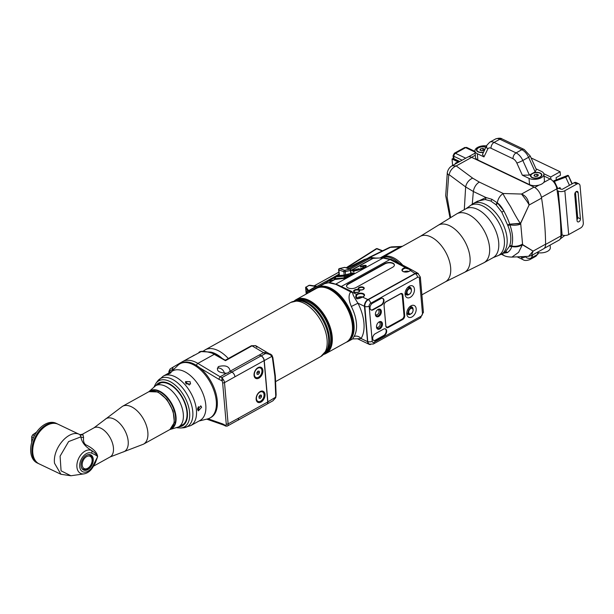 <?xml version="1.0" encoding="UTF-8"?>
<svg xmlns="http://www.w3.org/2000/svg" width="614" height="614" viewBox="0 0 614 614"><rect width="100%" height="100%" fill="white"/><g stroke="black" fill="none" stroke-linecap="round" stroke-linejoin="round"><path stroke-width="0.92" d="M174.652 368.507L172.956 369.551A1.335 0.683 175 0 1 172.695 369.367L172.78 370.319M181.675 362.897A1.996 1.65 -120.3 0 1 182.427 361.684A31.629 17.829 61 0 1 182.634 361.569L201.154 351.584L210.771 352.098L212.966 353.012A1.996 1.297 115.5 0 0 211.953 353.104C204.301 350.886 199.911 350.724 198.79 352.62L198.99 352.505M223.389 424.972L225.791 426.131L227.318 426.07L237.748 420.283A3.999 2.249 -119 0 0 238.562 418.157L228.116 423.883A1.335 0.683 175 0 1 226.244 423.982L222.629 382.729A1.335 0.683 -5 0 0 224.509 382.629A3.999 2.249 -119 0 0 223.358 379.621L221.946 377.633L221.861 380.718L218.753 379.237L199.865 367.886M237.411 420.467A3.999 2.249 -119 0 0 237.756 420.337A3.999 2.249 -119 0 0 238.562 418.157L267.727 401.993L264.104 360.625A3.999 2.249 -119 0 0 261.057 355.897L259.231 355.022L230.089 371.247C229.513 366.466 225.729 364.877 218.737 366.481L218.116 366.911M223.296 424.942L222.659 423.913L226.152 425.725M193.763 355.437L191.522 356.734L193.763 355.437M196.48 365.422A1.996 1.182 -59 0 1 197.877 363.404A31.629 17.829 61 0 0 182.634 361.569L173.455 366.934A1.996 1.896 58.7 0 0 173.432 366.949A1.996 1.896 58.7 0 0 172.641 369.183L173.025 369.459A1.996 1.65 -120.3 0 1 173.455 366.934L173.455 366.934A1.996 1.65 -120.3 0 1 173.486 366.919L182.373 361.715M169.241 373.112L169.694 370.971L172.695 369.367M227.318 426.07L227.41 426.009A3.999 2.249 -119 0 0 228.116 423.883L224.509 382.629L234.947 376.789A3.999 2.249 -119 0 0 231.9 372.053L230.073 371.186M218.737 366.481C215.675 370.449 218.262 372.698 226.497 373.22L220.119 376.758L221.946 377.633L231.908 372.115A3.999 2.249 61 0 1 234.947 376.789L264.104 360.625M231.908 372.115L230.089 371.247L227.901 372.905L226.497 373.22M224.409 373.251A5.664 4.643 49.2 0 0 217.333 368.154M259.285 355.053L263.567 352.682L252.024 345.828L225.484 360.679L214.24 354.332L197.877 363.404L220.119 376.758L218.753 379.237M237.756 420.337L266.913 404.181A3.999 2.249 -119 0 0 267.727 401.993M267.267 403.897A3.999 2.249 -119 0 0 267.865 401.855L264.258 360.602A3.999 2.249 -119 0 0 261.211 355.874L259.384 355.099M272.977 400.758L275.74 397.657L276.131 394.879A1.335 0.645 177.6 0 1 275.717 395.37A5.326 3.454 -64.5 0 1 275.387 397.688L272.977 400.758L267.205 403.958M264.258 360.602L271.772 356.435A1.335 0.967 141.8 0 0 271.902 355.176L271.902 355.176A1.335 0.967 141.8 0 0 271.641 354.969L270.367 354.009L265.394 353.557C268.894 353.817 271.02 354.777 271.772 356.435A5.326 3.454 -64.5 0 1 272.462 358.192A1.335 0.721 -7.7 0 0 272.869 357.578L275.318 375.707A1.335 0.721 172.3 0 1 274.911 376.328L272.462 358.192M267.067 352.444L263.567 352.682L265.394 353.557L261.211 355.874M272.869 357.578L271.902 355.176L266.86 352.336M225.2 360.257L251.379 345.751A1.335 0.752 61 0 1 252.024 345.828L255.57 345.621L256.905 347.278M330.639 346.288A29.011 16.348 61 0 1 326.218 351.323M304.713 299.502A29.011 16.348 -119 0 0 298.097 300.584M260.106 391.578A6.125 3.968 -64.5 0 1 264.987 394.372A6.125 3.968 -64.5 0 1 261.019 402.063A6.125 3.968 -64.5 0 1 256.13 398.271A6.125 3.968 -64.5 0 1 258.893 392.469A6.125 3.968 -64.5 0 1 260.106 391.578M258.924 378.132A6.125 3.968 115.5 0 0 262.892 370.434A6.125 3.968 115.5 0 0 258.01 367.648A6.125 3.968 115.5 0 0 256.798 368.538A6.125 3.968 115.5 0 0 254.035 374.333A6.125 3.968 115.5 0 0 258.924 378.132M262.37 391.862A5.257 3.408 115.5 0 0 262.232 391.793A5.257 3.408 115.5 0 0 259.576 392.039A5.257 3.408 115.5 0 0 258.709 392.645M256.437 398.778A5.257 3.408 115.5 0 0 257.98 401.418A5.257 3.408 115.5 0 0 262.14 399.937A5.257 3.408 115.5 0 0 264.043 394.564A5.257 3.408 115.5 0 0 262.508 391.924A5.257 3.408 115.5 0 0 258.341 393.405A5.257 3.408 115.5 0 0 256.437 398.778M256.145 398.01A5.257 3.408 115.5 0 0 256.168 398.647A5.257 3.408 115.5 0 0 257.703 401.287A5.257 3.408 115.5 0 0 257.842 401.349M261.372 395.178L260.098 395.025L258.97 396.514L259.108 398.164L260.382 398.317L261.518 396.828L261.372 395.178M261.518 396.828L259.868 396.038L259.814 395.401M260.382 398.317L259.07 397.688M259.024 397.158L259.868 396.038M260.275 367.932A5.257 3.408 115.5 0 0 260.136 367.855A5.257 3.408 115.5 0 0 257.481 368.108A5.257 3.408 115.5 0 0 256.614 368.715M254.349 374.847A5.257 3.408 115.5 0 0 255.884 377.487A5.257 3.408 115.5 0 0 260.044 376.006A5.257 3.408 115.5 0 0 261.948 370.633A5.257 3.408 115.5 0 0 260.413 367.993A5.257 3.408 115.5 0 0 256.253 369.474A5.257 3.408 115.5 0 0 254.349 374.847M254.05 374.079A5.257 3.408 115.5 0 0 254.073 374.717A5.257 3.408 115.5 0 0 255.608 377.357A5.257 3.408 115.5 0 0 255.746 377.418M259.277 371.247L258.003 371.094L256.875 372.583L257.02 374.225L258.294 374.387L259.423 372.898L259.277 371.247M259.423 372.898L257.773 372.107L257.719 371.47M258.294 374.387L256.974 373.757M256.928 373.22L257.773 372.107M316.233 286.377A1.335 0.514 99.5 0 0 316.103 286.301A1.335 0.514 99.5 0 0 315.78 286.477L308.696 290.637A0.668 0.553 145.8 0 0 308.113 291.358L310.062 292.011M306.793 293.73L306.624 290.975L308.059 293.031M370.503 344.5A5.326 3.454 -64.5 0 1 369.098 344.3A5.326 3.454 -64.5 0 1 367.54 341.622L364.447 306.294L357.962 303.201L351.331 306.493C348.537 299.916 348.33 295.058 350.709 291.903L352.543 292.778L351.17 291.596L337.193 284.612A1.335 0.86 115.5 0 1 337.232 284.627L351.062 291.543M316.172 288.534A30.969 17.453 61 0 1 317.73 287.459L324.491 283.714L328.06 282.831A30.969 17.453 61 0 1 336.518 284.673L350.709 291.903L350.939 291.481M351.116 291.566A1.335 0.86 -64.5 0 0 351.768 291.496L352.85 292.809L353.526 292.748C351.722 292.471 353.203 295.956 357.962 303.201A36.295 20.454 61 0 1 361.055 338.529A5.326 4.206 32.5 0 0 353.971 336.633L352.636 338.92L357.517 338.774L369.098 344.3M419.393 278.326A2.264 1.466 115.5 0 0 417.581 277.298L370.618 303.324A2.264 1.466 115.5 0 0 369.152 306.163L372.23 341.269A2.264 1.466 115.5 0 0 374.033 342.297L420.997 316.271A2.264 1.466 115.5 0 0 422.463 313.432L419.393 278.326A3.062 1.566 -5 0 0 420.337 277.06L417.942 273.422A5.326 3.454 115.5 0 0 415.248 273.675L368.285 299.701A5.326 3.454 115.5 0 0 364.839 306.386L367.725 341.407A5.326 3.454 -64.5 0 0 369.283 344.078A5.326 3.454 -64.5 0 0 369.375 344.124M418.403 273.683L415.056 273.468L367.901 299.601A5.326 3.454 115.5 0 0 364.447 306.294M417.581 277.298A3.062 1.727 -119 0 0 415.248 273.675L415.064 273.583A5.326 3.454 -64.5 0 1 417.758 273.337A5.326 3.454 -64.5 0 1 417.85 273.383M415.064 273.583L368.101 299.609A5.326 3.454 -64.5 0 0 364.655 306.302M305.695 287.459L306.202 294.06L305.618 287.644A0.668 0.668 0 0 1 305.956 286.999L308.834 290.89L326.395 281.135L327.799 281.082M367.54 341.622L361.055 338.529L357.517 338.774M347.186 268.149L364.516 259.423L366.857 258.832M348.806 268.717L367.863 258.156L382.89 257.987L389.982 259.522L405.509 267.643L409.791 268.794L410.659 270.099L410.321 270.49L415.056 273.468M373.327 258.341A1.689 1.266 107.9 0 0 373.289 258.325L373.289 258.325A1.689 1.266 107.9 0 0 372.521 258.44L350.801 270.475M367.863 258.156L371.217 257.803L373.343 258.341A1.727 1.405 90.6 0 0 372.844 258.479L350.817 270.69M405.608 268.188A3.999 2.049 175 0 0 402.385 270.498C401.088 271.488 408.172 273.138 410.045 270.574L410.321 270.49A4.398 2.249 175 0 1 402.891 271.426A4.398 2.249 175 0 1 405.509 267.643L405.608 268.188L409.323 269.308L410.29 270.252L409.991 270.774M408.901 271.396A3.999 2.049 -5 0 0 404.089 271.81M410.375 270.083L410.659 270.099A4.29 2.771 126.8 0 1 412.447 270.237L407.788 267.712A3.646 2.364 124.3 0 0 406.399 267.589L406.361 268.164M392.645 267.251A5.664 2.901 -5 0 0 394.395 264.903A5.664 2.901 -5 0 0 390.865 262.562A5.664 2.901 -5 0 0 384.871 263.536L348.299 283.806A5.664 2.901 -5 0 0 346.549 286.155A5.664 2.901 -5 0 0 350.08 288.488A5.664 2.901 -5 0 0 356.082 287.513L392.645 267.251M356.887 298.864C355.414 297.56 355.345 296.025 356.68 294.252A4.398 2.249 175 0 1 363.319 293.646A4.398 2.249 175 0 1 362.651 297.099L357.417 298.811M357.118 298.619L356.25 296.762L357.026 294.697A3.999 2.049 175 0 1 363.066 294.152A3.999 2.049 175 0 1 364.156 295.403C364.562 295.587 364.018 296.14 362.521 297.069L362.452 297.184M362.705 296.992A3.999 2.049 -5 0 0 356.811 298.22M358.307 298.711A2.195 1.128 175 0 1 361.093 297.706M351.039 273.184L354.186 272.931L344.254 277.873L335.72 278.572A0.668 0.53 -94.6 0 1 335.467 279.447L335.551 278.863M349.719 276.001L349.028 275.172L345.045 276.123A0.668 0.453 -103.4 0 0 344.469 275.249L354.301 272.885L345.836 278.15L335.467 279.447M357.11 269.638L358.791 268.702L352.167 270.49L353.503 271.634L355.184 270.705A6.662 1.358 -20.8 0 0 362.337 268.533A6.662 1.358 -20.8 0 0 366.22 265.67A6.662 1.358 -20.8 0 0 360.587 266.376L360.349 267.044A3.999 0.814 -20.8 0 1 363.734 266.614A3.999 0.814 -20.8 0 1 361.4 268.333A3.999 0.814 -20.8 0 1 357.11 269.638L357.34 270.244A3.999 0.814 159.2 0 0 357.816 270.183M343.863 275.195L351.054 273.353M338.383 275.64L343.794 275.202M345.836 278.15L345.045 276.123L344.101 276.17L344.254 277.873A0.668 0.53 -94.6 0 1 344.001 278.748M335.551 278.933A0.668 0.545 41.7 0 1 335.505 278.994L335.566 276.868A0.668 0.53 -94.6 0 1 335.935 275.947L344.469 275.249A0.668 0.53 -94.6 0 0 344.101 276.17L335.566 276.868L335.566 278.695A0.668 0.652 -20.5 0 1 335.137 279.378L329.173 282.686M335.72 276.062A0.668 0.453 76.6 0 1 335.896 275.947A0.668 0.668 0 0 0 335.39 276.653L335.536 276.415M328.091 281.051L334.691 277.766C335.321 279.447 333.318 280.56 328.667 281.105L326.633 281.151L331.406 278.357L335.451 277.344M308.834 290.89A0.668 0.645 49.4 0 0 308.742 290.952L310.392 291.143A10.346 5.833 61 0 1 310.507 291.166A0.668 0.491 102.3 0 0 310.147 291.873M310.239 291.082A0.668 0.614 131.3 0 0 309.771 291.834L309.794 292.064M308.972 290.79L308.742 290.952A0.668 0.645 49.4 0 0 308.543 291.612M316.11 286.523L316.11 286.523A1.335 0.752 -119 0 0 316.54 286.6M305.818 287.26L308.926 285.356L315.78 286.477M308.788 285.594L309.656 285.218L317.116 286.308M339.028 274.136L329.281 279.7L330.01 279.984M334.415 278.234L334.76 278.718C335.144 279.539 333.141 280.322 328.759 281.066L328.843 281.105M345.421 274.934L351.692 273.437M363.734 266.614L363.964 267.228A3.999 0.814 159.2 0 1 363.058 268.195M360.587 266.376L360.786 266.898M366.159 266.046A6.662 1.358 -20.8 0 0 362.413 266.499M357.179 269.815L352.766 271.004M394.403 265.071A5.664 2.901 -5 0 0 390.742 262.884A5.664 2.901 -5 0 0 384.901 263.882L348.33 284.144A5.664 2.901 -5 0 0 346.572 286.324M382.606 250.796L377.349 248.685A1.335 0.806 111.9 0 0 376.758 248.785L346.549 267.927M298.481 299.571A29.94 16.87 -119 0 0 297.475 300.591M327.277 351.538A29.94 16.87 61 0 1 325.88 351.845M324.99 353.05A29.94 16.87 -119 0 0 325.558 352.758A29.94 16.87 -119 0 0 331.621 336.38A29.94 16.87 -119 0 0 317.998 307.791A29.94 16.87 -119 0 0 296.531 300.384A29.94 16.87 -119 0 0 295.986 300.714M296.125 299.64L316.333 288.442A30.784 17.346 -119 0 1 338.406 296.063A30.784 17.346 -119 0 1 352.413 325.458A30.784 17.346 -119 0 1 346.181 342.297L325.965 353.495A30.784 17.346 61 0 0 332.205 336.664A30.784 17.346 -119 0 0 318.198 307.261A30.784 17.346 -119 0 0 296.125 299.64A30.784 17.346 -119 0 0 294.175 301.06M325.965 353.495A30.784 17.346 61 0 1 323.731 354.401M405.271 291.98A4.198 2.717 115.5 0 0 405.271 292.763A4.198 2.717 115.5 0 0 406.491 294.866A4.198 2.717 115.5 0 0 408.617 294.674A4.198 2.717 115.5 0 0 408.786 294.574M411.342 289.509A4.198 2.717 115.5 0 0 411.334 289.401A4.198 2.717 115.5 0 0 410.106 287.298A4.198 2.717 115.5 0 0 407.988 287.49A4.198 2.717 115.5 0 0 407.09 288.166M410.259 297.337A6.493 4.206 -64.5 0 1 405.24 295.311A6.493 4.206 -64.5 0 1 409.285 286.231A6.493 4.206 -64.5 0 1 409.661 286.04A6.493 4.206 -64.5 0 1 414.473 289.409A6.493 4.206 -64.5 0 1 410.259 297.337M400.458 293.722L386.022 301.72A3.062 1.988 -64.5 0 0 385.415 302.165A3.062 1.988 -64.5 0 0 384.034 305.066A3.062 1.988 -64.5 0 0 384.034 305.565L385.83 326.08A3.062 1.988 -64.5 0 0 388.271 327.477L402.707 319.48A3.062 1.988 -64.5 0 0 404.695 315.627L402.899 295.111A3.062 1.988 -64.5 0 0 400.458 293.722L386.022 301.72M411.971 316.939A6.493 4.206 115.5 0 0 416.192 309.011A6.493 4.206 115.5 0 0 411.372 305.642A6.493 4.206 115.5 0 0 410.996 305.833A6.493 4.206 115.5 0 0 406.952 314.913A6.493 4.206 115.5 0 0 411.971 316.939M375.392 314.591A4.129 2.679 -64.5 0 1 375.384 313.915A4.129 2.679 -64.5 0 1 377.249 310.009A4.129 2.679 -64.5 0 1 381.355 311.29A4.129 2.679 -64.5 0 1 378.684 316.471A4.129 2.679 -64.5 0 1 375.392 314.591M376.482 327.078A4.129 2.679 -64.5 0 1 376.482 326.402A4.129 2.679 -64.5 0 1 378.339 322.488A4.129 2.679 -64.5 0 1 382.453 323.77A4.129 2.679 -64.5 0 1 379.774 328.958A4.129 2.679 -64.5 0 1 376.482 327.078M384.149 335.735A3.861 2.502 115.5 0 0 386.574 332.182A3.861 2.502 115.5 0 0 385.523 328.943A3.861 2.502 115.5 0 0 383.573 329.127L375.2 333.763A3.861 2.502 115.5 0 0 372.782 337.324A3.861 2.502 115.5 0 0 373.826 340.555A3.861 2.502 115.5 0 0 375.783 340.371L384.149 335.735L383.696 335.513A3.861 2.502 115.5 0 0 386.076 332.143A3.861 2.502 115.5 0 0 385.293 328.851M380.903 298.581A3.861 2.502 -64.5 0 1 382.852 298.404A3.861 2.502 -64.5 0 1 383.896 301.635A3.861 2.502 -64.5 0 1 381.478 305.189L373.105 309.832A3.861 2.502 -64.5 0 1 371.155 310.016A3.861 2.502 -64.5 0 1 370.112 306.777A3.861 2.502 -64.5 0 1 372.529 303.224L380.903 298.581M400.213 293.929A2.663 1.727 -64.5 0 1 401.556 293.807A2.663 1.727 -64.5 0 1 402.331 295.142L402.899 295.111M400.788 293.715L401.41 294.014A2.932 1.896 115.5 0 1 402.262 295.48L404.012 315.427A2.932 1.896 115.5 0 1 402.109 319.103L388.155 326.84A2.932 1.896 115.5 0 1 386.674 326.978A2.932 1.896 115.5 0 1 385.822 325.504L385.83 326.08M404.695 315.627L404.127 315.657L402.193 295.081M404.02 315.604L404.127 315.657A2.663 1.727 -64.5 0 1 402.408 319.004L402.707 319.48M385.845 325.788A2.663 1.727 -64.5 0 0 386.62 327.132A2.663 1.727 -64.5 0 0 387.971 327.001L402.331 318.973M385.914 301.85L385.976 301.881A2.932 1.896 115.5 0 0 384.072 305.565L385.822 325.504M385.976 301.881L399.929 294.144A2.932 1.896 115.5 0 1 401.41 294.014M385.331 302.241A2.663 1.727 -64.5 0 1 385.776 301.934M406.982 311.582A4.198 2.717 115.5 0 0 406.982 312.365A4.198 2.717 115.5 0 0 408.21 314.468A4.198 2.717 115.5 0 0 410.329 314.276A4.198 2.717 115.5 0 0 410.497 314.176M413.053 309.111A4.198 2.717 115.5 0 0 413.045 309.003A4.198 2.717 115.5 0 0 411.817 306.9A4.198 2.717 115.5 0 0 409.699 307.092A4.198 2.717 115.5 0 0 408.809 307.767M377.111 310.139A3.461 2.241 -64.5 0 1 379.406 309.594A3.461 2.241 -64.5 0 1 380.419 311.336A3.461 2.241 -64.5 0 1 379.168 314.875A3.461 2.241 -64.5 0 1 376.428 315.849A3.461 2.241 -64.5 0 1 375.415 314.107A3.461 2.241 -64.5 0 1 375.4 313.716M378.201 322.626A3.461 2.241 -64.5 0 1 380.503 322.081A3.461 2.241 -64.5 0 1 381.509 323.824A3.461 2.241 -64.5 0 1 380.258 327.354A3.461 2.241 -64.5 0 1 377.518 328.337A3.461 2.241 -64.5 0 1 376.505 326.594A3.461 2.241 -64.5 0 1 376.497 326.203M373.611 340.425A3.861 2.502 115.5 0 0 375.323 340.156L383.696 335.513M382.614 298.312A3.861 2.502 -64.5 0 1 383.397 301.604A3.861 2.502 -64.5 0 1 381.025 304.974L372.652 309.609A3.861 2.502 -64.5 0 1 370.933 309.886M350.724 273.667L350.448 270.452A1.013 0.691 -102.9 0 0 349.796 269.147L344.646 270.329L339.688 268.594L344.838 267.412L349.796 269.147A1.013 0.706 109.3 0 1 350.487 269.715L350.448 270.452L350.487 269.715L350.448 270.452L345.298 271.634A1.013 0.522 175 0 1 343.863 271.703A1.013 0.706 -70.7 0 1 344.646 270.329A1.013 0.691 -102.9 0 1 345.298 271.634L345.582 274.895M338.951 269.231A1.013 0.522 -5 0 0 338.636 269.653A1.013 0.522 -5 0 0 338.913 269.968A1.013 0.706 -70.7 0 1 339.688 268.594A1.013 0.691 77.1 0 0 339.419 268.571A1.013 1.013 0 0 0 338.636 269.653L339.151 275.579M344.331 267.527A1.013 0.691 77.1 0 1 344.838 267.412A1.013 0.706 109.3 0 1 345.129 267.428L350.087 269.162A1.013 1.013 0 0 1 350.763 270.03L351.07 273.583M556.299 179.864L556.107 177.638L560.436 175.236L560.137 171.767L550.704 176.985L550.911 179.418M544.188 248.371L559.108 240.097A8.987 5.065 -119 0 0 560.966 235.914A283.622 159.824 -119 0 0 560.95 234.371L562.109 234.932L558.272 191.054L557.105 190.493A283.622 159.824 -119 0 0 556.844 188.836A8.987 5.065 -119 0 0 550.09 178.958L544.058 176.08M558.801 188.329L562.102 189.404L574.128 182.734A3.999 2.586 -64.5 0 1 576.147 182.55L578.895 183.862A3.999 2.586 115.5 0 1 580.061 185.865L583.3 222.905A3.999 2.586 115.5 0 1 580.714 227.924L568.679 234.586A4.659 2.387 175 0 1 562.109 234.932M557.105 190.493A283.622 159.824 61 0 1 560.95 234.371M520.457 223.588L509.635 224.164C508.86 221.247 506.911 216.811 503.787 210.832C501.454 206.718 499.382 204.132 497.578 203.088L497.294 202.843C498.054 198.629 500.042 195.513 503.257 193.502L521.547 194.047C521.347 193.97 528.278 202.405 529.061 205.045L520.457 223.458C518.607 221.163 515.299 215.506 510.541 206.496C504.984 197.769 502.559 193.433 503.257 193.502L479.334 182.097L472.68 178.152L456.217 165.933L452.15 165.726L467.592 157.176A9.985 5.626 61 0 1 471.682 157.361L534.057 187.117A9.985 5.626 61 0 1 541.571 198.115A283.952 160.016 -119 0 1 545.6 244.18A9.985 5.626 61 0 1 543.536 248.847L531.455 255.539L528.562 256.33L533.09 251.111L531.455 255.539M531.663 173.839L532.921 173.14A5.726 2.932 175 0 1 540.19 172.994A5.726 2.932 175 0 1 540.919 176.686A5.726 2.932 175 0 1 540.12 177.223A5.726 2.932 175 0 1 531.755 177.492A5.726 2.932 175 0 1 531.663 173.839L529.406 175.09L522.337 175.197L529.015 178.375A8.657 4.436 -5 0 0 538.647 178.781A8.657 4.436 -5 0 0 543.889 174.153L544.441 180.424A8.657 4.436 175 0 1 543.674 182.512A8.657 4.436 175 0 1 538.992 185.106A8.657 4.436 175 0 1 529.56 184.645L477.846 159.978A8.657 4.436 175 0 1 475.474 157.268L474.929 150.998A8.657 4.436 -5 0 0 477.301 153.715L477.846 159.978M543.889 174.153A8.657 4.436 -5 0 0 541.525 171.444L535.999 168.812M522.337 175.197L516.842 163.017A5.994 3.377 -119 0 0 513.051 158.75L491.062 148.266A5.994 3.377 -119 0 0 487.723 149.125L483.97 156.892L477.301 153.715M486.58 145.886A8.657 4.436 -5 0 0 474.929 150.998M532.921 173.14L535.178 171.889L536.352 169.594L530.235 156.033A4.659 0.553 155.7 0 1 528.585 157.276L535.178 171.889M483.97 156.892L482.481 154.367L486.894 145.234A4.659 3.577 -154.2 0 0 487.723 149.125M483.441 152.379A5.726 2.932 175 0 1 477.753 151.735A5.726 2.932 175 0 1 478.245 147.713A5.726 2.932 175 0 1 485.966 147.145M477.93 151.827A5.326 2.725 175 0 1 476.901 150.399A5.326 2.725 175 0 1 476.894 150.223M483.556 152.142A5.326 2.725 175 0 1 476.871 150.054A5.326 2.725 175 0 1 478.521 147.844A5.326 2.725 175 0 1 485.858 147.375M481.529 150.768L483.763 150.346L484.415 149.171L482.827 148.411L480.593 148.834L479.941 150.016L481.529 150.768M480.593 148.834L480.731 150.384M482.827 148.411L483.011 150.461L481.491 150.752M541.494 175.059A5.326 2.725 175 0 1 541.517 175.228A5.326 2.725 175 0 1 540.757 176.817M532.522 173.601A5.326 2.725 175 0 1 538.163 172.68A5.326 2.725 175 0 1 541.487 174.883A5.326 2.725 175 0 1 539.844 177.093A5.326 2.725 175 0 1 534.195 178.014A5.326 2.725 175 0 1 530.872 175.811A5.326 2.725 175 0 1 532.522 173.601M531.931 177.584A5.326 2.725 175 0 1 530.903 176.157A5.326 2.725 175 0 1 530.903 175.98M535.531 176.525L537.764 176.103L538.417 174.929L536.836 174.169L534.594 174.591L533.95 175.773L535.531 176.525M534.594 174.591L534.733 176.149M536.836 174.169L537.012 176.218L535.492 176.51M452.61 165.473L452.042 159.018L453.201 158.374L459.771 161.505M452.042 159.018L458.612 162.15M459.095 161.881L452.978 158.965L459.287 161.774M503.303 253.145L507.433 252.584C509.904 250.75 511.285 248.716 511.592 246.49L509.451 246.352A28.965 16.325 -119 0 0 509.466 246.306L509.612 245.892C511.662 240.059 511.071 233.297 507.839 225.599L507.609 225.016A28.965 16.325 -119 0 0 507.586 224.954L501.791 212.122L496.028 204.746L490.739 200.993L485.098 199.504L477.577 201.162L473.125 203.625A28.965 16.325 -119 0 0 471.13 205.122M502.129 253.789L503.864 255.455C505.452 256.437 508.139 256.99 511.922 257.097L518.577 252.392L522.322 244.832C518.984 246.805 515.407 247.358 511.592 246.49L511.6 246.46C515.407 247.273 518.976 246.698 522.307 244.725L533.09 251.111L522.644 244.625A3.999 3.116 121.1 0 1 522.552 244.779M509.466 246.306L511.6 246.46L511.723 246.022C513.35 239.859 512.728 232.783 509.866 224.808L509.658 224.21L507.609 225.016M505.376 251.978L501.208 254.303A28.965 16.325 -119 0 0 507.072 238.462A28.965 16.325 -119 0 0 484.999 204.178A28.965 16.325 -119 0 0 473.125 203.625L469.073 206.519A28.643 16.141 -119 0 1 490.095 211.193A28.643 16.141 -119 0 1 504.347 239.744A28.643 16.141 61 0 1 496.603 256.207L493.027 257.696A27.968 15.764 61 0 0 498.691 242.4A27.968 15.764 -119 0 0 485.966 215.691A27.968 15.764 -119 0 0 465.919 208.768L469.073 206.519M505.284 252.024L509.451 246.352M503.058 253.275L507.433 252.584A1.865 1.665 65.2 0 0 505.476 251.94M503.864 255.455L501.323 254.242M522.307 244.725L522.545 243.988A9.325 5.587 170.7 0 1 511.723 246.022A1.865 1.351 18.8 0 0 509.612 245.892M534.057 187.117L521.547 194.047C525.853 195.751 528.355 199.42 529.061 205.045L520.672 223.273L522.545 243.988M520.672 223.273L509.635 224.164L507.586 224.954M501.791 212.122A1.865 0.545 -31.1 0 0 503.787 210.832L497.578 203.088A1.865 0.975 -47 0 1 496.028 204.746M495.759 204.493L497.294 202.843L491.906 199.304L485.95 197.516L472.91 203.748M472.197 204.869L473.356 191.514L465.65 186.94A9.325 6.938 -53.4 0 1 472.68 178.152M382.177 257.872A25.611 14.437 61 0 1 399.031 263.176M391.578 246.882L390.435 247.335A5.058 2.372 -116.1 0 0 389.529 247.411L391.578 246.882L400.704 246.49L400.006 246.935A9.325 5.257 -119 0 0 401.241 246.889M376.497 258.172L369.95 257.358L368.193 257.987M464.291 209.666L465.65 186.94L449.179 174.721L448.734 175.09L447.099 196.894L450.63 217.356M452.15 165.726L452.15 165.734C449.724 167.062 448.113 169.31 447.322 172.465L445.703 195.736L449.993 217.732M448.734 175.09A9.325 3.837 -169.1 0 1 447.322 172.465M556.89 189.097L560.037 187.585L560.39 189.089M564.773 235.477L560.244 238.992L561.963 234.878L560.958 235.139M567.436 175.811L568.38 175.765L571.972 183.931M569.47 185.321L565.686 177.177L553.498 181.729M557.934 188.836L554.258 181.069A0.668 0.414 -111.4 0 0 553.751 180.831L553.153 181.337M565.686 177.177L568.188 175.788M455.051 164.122L455.45 163.278A2.794 1.573 61 0 1 455.749 163.009L456.478 162.61A2.794 1.573 61 0 1 457.622 162.656A2.794 1.573 61 0 1 457.66 162.679M455.749 163.009A2.794 1.573 61 0 1 456.9 163.063A2.794 1.573 61 0 1 456.931 163.078M550.098 245.093L550.321 247.665A8.657 4.436 175 0 1 545.999 251.993A8.657 4.436 175 0 1 537.02 252.454M578.895 183.862A3.999 2.586 115.5 0 0 576.876 184.047L564.842 190.716A4.659 2.387 -5 0 1 558.272 191.054M576.968 219.728A2.333 1.512 115.5 0 0 577.674 217.517L575.464 192.266M580.422 218.822L578.127 192.612A2.333 1.512 115.5 0 0 577.444 191.445A2.333 1.512 115.5 0 0 575.602 192.098A2.333 1.512 115.5 0 0 574.758 194.477L577.053 220.687A2.333 1.512 115.5 0 0 577.736 221.861A2.333 1.512 115.5 0 0 579.578 221.201A2.333 1.512 115.5 0 0 580.422 218.822L577.674 217.517M560.137 171.767L531.079 157.905M550.704 176.985L543.804 173.701M210.011 417.965A30.969 17.453 61 0 0 216.281 401.034A30.969 17.453 -119 0 0 202.19 371.462A30.969 17.453 -119 0 0 179.986 363.795L180.953 363.265A30.969 17.453 -119 0 1 203.157 370.925A30.969 17.453 -119 0 1 217.241 400.497A30.969 17.453 61 0 1 210.97 417.436L210.011 417.965A30.969 17.453 61 0 1 207.524 418.932L198.99 421.027M179.986 363.795A30.969 17.453 -119 0 0 177.853 365.391L171.559 371.516M163.263 376.113A28.305 15.949 -119 0 1 183.555 383.113A28.305 15.949 -119 0 1 196.426 410.144A28.305 15.949 -119 0 1 190.701 425.625L200.057 420.436A28.305 15.949 -119 0 0 205.79 404.956A28.305 15.949 -119 0 0 192.911 377.932A28.305 15.949 -119 0 0 172.618 370.925L163.263 376.113L157.552 381.133A27.538 15.519 -119 0 1 177.953 383.159A27.538 15.519 -119 0 1 192.781 411.626A27.538 15.519 -119 0 1 183.409 427.797L180.654 428.019A26.356 14.851 61 0 0 189.619 412.539A26.356 14.851 -119 0 0 175.435 385.3A26.356 14.851 -119 0 0 155.902 383.359L157.552 381.133M197.608 409.492L200.778 405.823L201.653 407.251L198.376 410.873L197.608 409.492M186.05 383.88L185.52 381.601L190.087 381.639L190.555 384.034L186.05 383.88M166.601 374.601L170.638 372.36C171.367 372.729 170.017 373.473 166.601 374.601L166.087 374.67M170.638 372.36L171.183 372.368M197.67 408.464L198.867 409.031L197.685 409.945M197.693 408.356L198.537 406.598M197.608 409.477A23.846 13.439 -119 0 0 197.624 408.747M189.342 385.016L188.851 384.211L186.195 383.121A23.846 13.439 -119 0 0 185.466 382.422M185.374 382.476L186.702 382.085L186.195 383.121M160.001 383.105A23.846 13.439 -119 0 0 159.333 383.673M182.212 424.942A23.846 13.439 -119 0 0 183.041 424.681M180.286 426.009A23.846 13.439 61 0 0 182.112 425.287A23.846 13.439 61 0 0 186.948 412.247A23.846 13.439 -119 0 0 176.095 389.468A23.846 13.439 -119 0 0 158.995 383.566A23.846 13.439 -119 0 0 157.414 384.74M187.777 383.428A23.593 13.293 61 0 1 189.235 385.047M169.932 429.516L174.368 422.478L173.156 411.104L166.931 399.499L158.013 391.962L148.949 391.663M158.957 392.876A21.375 12.05 61 0 1 159.049 392.929A21.375 12.05 61 0 1 174.13 417.597A21.375 12.05 61 0 1 174.207 420.275A21.375 12.05 61 0 1 174.199 420.39M174.123 417.789A21.643 12.196 -119 0 0 158.857 392.822A21.643 12.196 -119 0 0 148.757 391.763L122.485 406.322L104.794 419.669A18.788 10.591 -119 0 1 118.64 422.302A18.788 10.591 -119 0 1 128.188 441.22A18.788 10.591 61 0 1 122.769 452.111L143.469 444.183L169.74 429.623A21.643 12.196 -119 0 0 174.199 420.506A21.643 12.196 -119 0 0 174.123 417.789M94.272 464.752L97.657 456.624L92.768 466.118L93.267 466.525C90.949 470.662 87.863 473.11 84.034 473.87A12.702 8.235 -64.5 0 1 77.725 460.746A12.702 8.235 -64.5 0 1 91.624 450.499C95.178 452.894 97.189 454.936 97.657 456.624C97.112 452.572 93.566 448.819 87.027 445.38C84.256 444.429 83.105 441.788 83.581 437.46L82.959 434.704L82.314 434.298L93.934 427.858L104.794 419.669M92.768 466.118A10.292 6.67 -64.5 0 1 82.368 471.537A10.292 6.67 -64.5 0 1 81.294 459.249A10.292 6.67 -64.5 0 1 91.632 453.178A2.663 2.026 116.2 0 0 91.624 450.499C85.254 446.769 81.677 442.218 80.902 436.861L79.943 434.651C69.628 428.564 52.451 447.921 54.531 463.255L60.947 474.284L70.902 475.766L61.078 470.831L60.088 456.164L68.599 441.589L80.902 436.861A3.999 3.461 -2.4 0 0 83.581 437.46M81.094 465.803A8.389 5.442 -64.5 0 1 87.894 454.698A8.389 5.442 -64.5 0 1 93.221 459.08A8.389 5.442 -64.5 0 1 88.738 468.996A8.389 5.442 -64.5 0 1 81.601 467.883A8.389 5.442 -64.5 0 1 81.094 465.803M91.632 453.178C94.97 454.598 96.974 455.749 97.657 456.624L95.339 462.872L93.267 466.525M82.959 434.704A3.999 3.784 -64.9 0 1 79.958 434.658L79.958 434.658A3.999 3.784 -64.9 0 1 79.943 434.658M79.866 434.62L58.13 424.251A21.974 14.245 115.5 0 0 42.681 428.457A21.974 14.245 115.5 0 0 32.757 449.264A21.974 14.245 115.5 0 0 32.788 452.886A21.974 14.245 115.5 0 0 39.212 463.915L60.947 474.284M42.627 428.511A21.713 14.076 115.5 0 0 42.573 428.564A21.713 14.076 115.5 0 0 32.772 449.118A21.713 14.076 115.5 0 0 32.765 449.195M54.354 423.33A21.713 14.076 115.5 0 0 32.342 452.472A21.713 14.076 115.5 0 0 36.119 461.567M57.716 424.059A21.974 14.245 115.5 0 0 57.309 423.86A21.974 14.245 115.5 0 0 39.918 430.053A21.974 14.245 115.5 0 0 31.966 452.487A21.974 14.245 115.5 0 0 38.383 463.524A21.974 14.245 115.5 0 0 38.805 463.716M57.309 423.86L56.074 423.269A21.974 14.245 115.5 0 0 40.624 427.474A21.974 14.245 115.5 0 0 30.7 448.281A21.974 14.245 115.5 0 0 30.731 451.904A21.974 14.245 115.5 0 0 37.147 462.933L38.383 463.524M40.57 427.528A21.713 14.076 115.5 0 0 40.516 427.582A21.713 14.076 115.5 0 0 30.708 448.136A21.713 14.076 115.5 0 0 30.708 448.212M33.409 437.629L31.69 436.807L31.698 442.379M34.399 435.618L32.719 434.819A7.928 5.135 -64.5 0 0 31.69 436.807M36.571 432.095L32.719 434.819M87.633 454.774A7.99 5.181 -64.5 0 1 90.12 455.005A7.99 5.181 -64.5 0 1 92.453 459.019A7.99 5.181 115.5 0 1 92.476 460.124M81.501 467.638A7.99 5.181 115.5 0 0 83.243 469.426A7.99 5.181 115.5 0 0 88.7 468.037M223.358 379.621L221.861 380.718A2.663 1.504 61 0 1 222.629 382.729M227.41 426.009A1.335 1.098 55.5 0 1 225.768 425.395A2.663 1.504 -119 0 0 226.244 423.982M208.046 418.794L222.659 423.913M172.956 369.551L173.002 370.104M225.231 360.241L215.268 354.255A1.996 1.182 -59 0 0 214.24 354.332A31.629 17.829 -119 0 0 211.953 353.104M169.088 372.882L169.08 372.759C168.558 371.938 169.034 370.603 170.485 368.738L170.485 368.738A1.996 1.896 58.7 0 1 170.538 368.699L173.378 366.98M191.975 356.488L194.177 355.168M173.455 366.934A1.996 1.996 0 0 0 173.432 366.949L170.485 368.738A1.996 1.896 58.7 0 0 169.694 370.971M275.348 397.365L267.865 401.855M275.717 395.37L274.911 376.328A1.335 0.645 -2.4 0 0 275.325 375.829A1.335 0.645 -2.4 0 0 275.318 375.776M320.807 356.55L327.231 349.596A29.526 16.639 61 0 0 329.327 337.362A29.526 16.639 -119 0 0 300.1 300.637L298.55 300.591A29.011 16.348 -119 0 1 318.62 309.809A29.011 16.348 -119 0 1 330.654 336.265A29.011 16.348 61 0 1 326.456 350.932A30.355 17.108 61 0 0 328.605 338.352A30.355 17.108 -119 0 0 298.55 300.591L290.798 302.403A30.953 17.445 -119 0 1 312.994 310.062A30.953 17.445 -119 0 1 327.078 339.619A30.953 17.445 61 0 1 320.807 356.55L275.571 381.616M222.199 358.415A29.142 16.424 -119 0 0 210.686 352.068M228.308 358.53A30.953 17.445 -119 0 0 205.16 349.857L203.28 351.124M261.057 355.897L231.9 372.053M309.195 285.372L306.232 287.014A0.668 0.553 145.8 0 0 305.649 287.736L308.113 291.358M349.711 339.035A30.301 17.077 -119 0 0 347.194 306.539A30.301 17.077 -119 0 0 320.976 287.175M316.133 288.557L317.73 287.459A30.969 17.453 61 0 1 348 306.087A30.969 17.453 61 0 1 347.747 341.63L352.636 338.92M353.971 336.633A30.969 17.453 -119 0 0 351.331 306.493M369.152 306.163A3.062 1.566 175 0 1 364.839 306.386L367.725 341.407M370.618 303.324A3.062 1.727 -119 0 0 368.285 299.701L368.101 299.609M347.163 268.141L366.589 258.778A1.335 1.067 85.4 0 0 366.228 258.885M371.217 257.803A1.504 1.128 108.6 0 0 370.526 257.903L350.157 269.193M373.343 258.341L383.596 257.765L335.881 284.036M383.596 257.765L391.325 259.4A2.663 1.727 115.6 0 0 389.982 259.522L341.3 286.5A1.335 0.86 -64.5 0 1 341.192 286.554M409.791 268.794L409.323 269.308M351.768 291.496L341.3 286.5A25.972 14.636 -119 0 0 339.765 285.848M367.901 299.601L362.521 297.069C360.449 298.181 358.706 298.696 357.302 298.611L356.25 296.762M357.026 294.697L353.526 292.748M358.967 289.685A3.062 1.566 175 0 1 359.083 287.459A3.062 1.566 175 0 1 363.396 287.237A3.062 1.566 175 0 1 363.288 289.463A3.062 1.566 175 0 1 358.967 289.685M354.447 292.195A3.062 1.566 175 0 1 354.554 289.962A3.062 1.566 175 0 1 358.875 289.739A3.062 1.566 175 0 1 358.768 291.972A3.062 1.566 175 0 1 354.447 292.195M337.193 284.604A1.335 0.86 115.5 0 0 336.518 284.673M351.031 273.146L354.301 272.885M335.896 275.947A0.668 0.453 76.6 0 1 335.935 275.947L339.12 275.179L335.896 275.947M339.128 275.287L338.153 275.525M335.497 278.994L335.505 278.994A0.668 0.545 41.7 0 1 335.152 279.155L328.743 282.701M324.491 283.714L328.421 282.724A1.335 1.067 85.4 0 0 328.06 282.831M327.538 281.074L328.759 281.066L310.507 291.166L311.168 291.305M310.392 291.143A0.668 0.499 101.1 0 0 310.047 291.926M314.015 285.955L338.859 272.186M329.856 279.332L326.755 281.058M333.886 277.559L333.724 278.081M358.561 289.033A2.663 1.366 175 0 1 360.172 287.613A2.663 1.366 175 0 1 363.143 287.736A2.663 1.366 175 0 1 363.864 288.572C363.473 289.731 361.907 290.1 359.175 289.67L358.561 289.033M358.614 290.245A2.663 1.366 175 0 1 359.343 291.074C358.944 292.241 357.379 292.609 354.646 292.172L354.04 291.543A2.663 1.366 175 0 1 355.652 290.115A2.663 1.366 175 0 1 358.614 290.245M382.23 250.98L376.758 248.785A1.335 0.814 -122.4 0 0 376.144 248.8L346.166 267.788M372.23 341.269A3.062 1.566 175 0 1 367.909 341.491A5.326 3.454 115.5 0 0 369.467 344.17L373.412 343.978L420.375 317.952L423.407 312.158L420.337 277.06M374.033 342.297A3.062 1.727 61 0 1 373.412 343.978M420.997 316.271A3.062 1.727 61 0 1 420.375 317.952M422.463 313.432A3.062 1.566 -5 0 0 423.407 312.158M388.271 327.477L387.894 326.963M375.783 340.371L375.323 340.156M381.478 305.189L381.025 304.974M373.105 309.832L372.652 309.609M307.23 291.811L307.376 293.408M339.404 275.556L338.913 269.968L343.863 271.703L344.17 275.156M345.367 267.597A1.013 0.706 109.3 0 0 345.129 267.428A1.013 1.013 0 0 0 344.569 267.397L339.419 268.571M411.372 290.069A3.4 2.203 115.5 0 0 410.382 288.365A3.4 2.203 115.5 0 0 407.688 289.317A3.4 2.203 115.5 0 0 406.46 292.786A3.4 2.203 115.5 0 0 407.458 294.49A3.4 2.203 115.5 0 0 409.929 293.761M411.357 290.361A2.993 1.942 115.5 0 0 408.97 288.994A2.993 1.942 115.5 0 0 407.028 292.755A2.993 1.942 115.5 0 0 409.415 294.121A2.993 1.942 115.5 0 0 411.357 290.361M411.365 290.744A3.4 2.203 115.5 0 0 411.388 290.338M413.084 309.671A3.4 2.203 115.5 0 0 412.094 307.967A3.4 2.203 115.5 0 0 409.408 308.919A3.4 2.203 115.5 0 0 408.18 312.388A3.4 2.203 115.5 0 0 409.17 314.092A3.4 2.203 115.5 0 0 411.641 313.363M413.084 310.346A3.4 2.203 115.5 0 0 413.099 309.947M408.74 312.357A2.993 1.942 115.5 0 0 411.134 313.723A2.993 1.942 115.5 0 0 413.069 309.963A2.993 1.942 115.5 0 0 410.682 308.596A2.993 1.942 115.5 0 0 408.74 312.357M541.433 197.378L556.844 188.836M545.6 244.433L560.966 235.914M474.96 151.389L466.863 147.529A2.395 1.55 115.5 0 0 465.65 147.636L475.029 152.111M453.316 158.427L453.078 155.695L454.352 153.239A2.663 1.504 61 0 1 455.45 153.293L465.734 158.197M466.863 147.529L464.552 147.59A2.663 1.504 61 0 1 465.65 147.636L455.45 153.293A2.395 1.55 115.5 0 0 453.892 156.301L462.096 160.216M475.297 155.227L471.56 157.307M543.674 182.512L550.09 178.958M534.725 187.47L538.992 185.106M529.015 178.375L529.56 184.645M529.406 175.09L522.813 160.477L528.585 157.276A10.653 6.002 61 0 0 521.846 149.693A4.659 3.024 115.5 0 1 524.202 149.478L530.235 156.033M516.842 163.017A4.659 0.553 -24.3 0 0 522.813 160.477A10.653 6.002 -119 0 0 516.067 152.894L521.846 149.693L499.857 139.209L494.086 142.41A10.653 6.002 -119 0 0 489.719 142.21L486.894 145.234M513.051 158.75A4.659 3.024 -64.5 0 1 516.067 152.894L494.086 142.41A4.659 3.024 -64.5 0 0 491.062 148.266M502.214 138.994C500.84 137.943 498.599 137.95 495.49 139.01A10.653 6.002 61 0 1 499.857 139.209A4.659 3.024 115.5 0 1 502.214 138.994L524.202 149.478M453.078 155.695A2.395 1.228 -5 0 0 453.731 156.447L453.892 156.301M453.93 158.727L453.731 156.447M520.795 224.056A9.325 3.891 178.8 0 1 509.866 224.808L507.839 225.599M491.906 199.304A1.865 1.205 -64.5 0 1 490.739 200.993M485.098 199.504A1.865 1.335 -85.8 0 0 485.95 197.516L473.356 191.514A9.325 6.04 -64.5 0 1 479.334 182.097M456.778 213.833L437.744 225.568A26.97 15.197 -119 0 1 457.292 231.355A26.97 15.197 -119 0 1 470.025 257.573A26.97 15.197 61 0 1 463.846 272.677L483.893 262.761A27.968 15.764 61 0 0 489.558 247.465A27.968 15.764 -119 0 0 476.832 220.756A27.968 15.764 -119 0 0 456.778 213.833L465.919 208.768M463.846 272.677L445.38 281.818A25.972 14.636 61 0 0 450.645 267.612A25.972 14.636 -119 0 0 438.826 242.814A25.972 14.636 -119 0 0 420.206 236.382L437.744 225.568M402.561 264.972A25.972 14.636 -119 0 0 382.675 257.182A25.972 14.636 -119 0 0 381.609 257.888A2.663 2.195 -127.8 0 0 381.563 257.911M369.544 257.657A2.663 2.034 -82.9 0 1 369.95 257.358L390.435 247.335L400.006 246.935L380.035 258.003M389.529 247.411L368.968 257.473M545.6 244.18L533.09 251.111M529.061 205.045L541.571 198.115M471.682 157.361L456.217 165.933A9.325 6.938 -53.4 0 0 449.179 174.721M520.38 256.713L521.677 257.335A5.994 3.377 -119 0 0 525.001 256.498M538.087 252.692L537.112 254.718L531.333 257.918L532.86 254.764M525.039 256.498A4.659 3.577 25.8 0 0 531.333 257.918A10.653 6.002 -119 0 1 529.759 259.653C526.666 260.72 524.425 260.72 523.036 259.676A4.659 3.024 115.5 0 1 521.677 257.335M538.67 252.776L538.355 253.428A4.659 3.577 -154.2 0 1 537.112 254.718A10.653 6.002 61 0 1 535.531 256.46L529.759 259.653M574.128 182.734L576.876 184.047M568.679 234.586L564.842 190.716M578.127 192.612L576.109 191.652M178.774 426.845A24.476 13.792 61 0 0 187.377 412.454A24.476 13.792 -119 0 0 174.046 387.012A24.476 13.792 -119 0 0 155.902 385.569M183.701 424.12L178.528 426.983A23.593 13.293 61 0 0 181.828 407.028A23.593 13.293 61 0 0 165.327 386.16A23.593 13.293 -119 0 0 155.657 385.707L148.834 391.717M149.432 391.387A21.766 12.265 -119 0 1 159.425 391.064A21.766 12.265 61 0 1 174.975 411.372A21.766 12.265 61 0 1 170.416 429.247M170.124 429.409L171.145 428.841A21.643 12.196 61 0 0 174.176 410.536A21.643 12.196 61 0 0 159.034 391.394A21.643 12.196 -119 0 0 150.161 390.98L149.141 391.548M122.485 406.322A21.643 12.196 -119 0 1 138.004 411.679A21.643 12.196 -119 0 1 147.851 432.348A21.643 12.196 61 0 1 143.469 444.183M93.934 427.858A16.647 9.379 -119 0 1 105.869 431.98A16.647 9.379 -119 0 1 113.444 447.875A16.647 9.379 61 0 1 110.075 456.977L122.769 452.111M86.651 456.601A6.823 4.428 115.5 0 0 82.222 465.174A6.823 4.428 115.5 0 0 87.672 468.282A6.823 4.428 115.5 0 0 92.092 459.709A6.823 4.428 115.5 0 0 86.651 456.601M215.268 354.255L212.966 353.012M206.711 419.132L223.343 424.957M187.439 358.906L191.982 356.481M266.967 352.382L255.57 345.621L251.379 345.751M276.131 394.879L275.325 375.829A1.335 1.335 0 0 0 275.318 375.707M290.798 302.403L205.16 349.857M345.974 342.405L347.747 341.63M366.589 258.778L367.21 258.724M407.788 267.712L391.325 259.4M417.896 273.291L412.447 270.237M328.421 282.724L337.193 284.612M313.984 285.947L338.851 272.163M338.214 276.016L337.907 275.671L345.444 274.934M377.349 248.685A1.335 1.335 0 0 0 376.144 248.8M386.16 326.732L386.674 326.978M307.2 291.773L307.345 293.423M408.264 287.352L410.382 288.365L411.48 290.192C411.134 293.315 409.791 294.743 407.458 294.49L405.417 293.515M407.128 313.125L409.17 314.092C411.51 314.345 412.854 312.917 413.199 309.794L412.094 307.967L409.983 306.954M376.735 327.5A3.331 3.331 0 0 0 379.36 321.997M375.622 314.959A3.331 3.331 0 0 0 378.293 309.502M475.113 153.116L468.336 156.877M495.49 139.01L489.719 142.21M454.352 153.239L464.552 147.59M501.208 254.303L496.603 256.207M483.893 262.761L493.027 257.696M421.895 294.835L445.38 281.818M420.206 236.382L381.371 258.041M400.704 246.49L402.377 246.26M511.922 257.097L528.562 256.33M553.751 180.831L567.574 175.45A0.668 0.668 0 0 1 568.457 175.673L572.217 183.793M538.355 253.428L535.531 256.46M517.149 256.867L523.036 259.676M190.701 425.625L183.409 427.797M155.902 383.359L154.175 386.613M176.978 427.758L180.654 428.019M160.83 382.844L155.657 385.707M169.817 429.577L178.528 426.983M93.458 466.187L110.075 456.977M82.314 434.298L79.943 434.651M84.034 473.87L70.902 475.766M82.921 469.273L87.434 468.919C93.059 464.79 93.85 460.093 89.797 454.844"/></g></svg>

